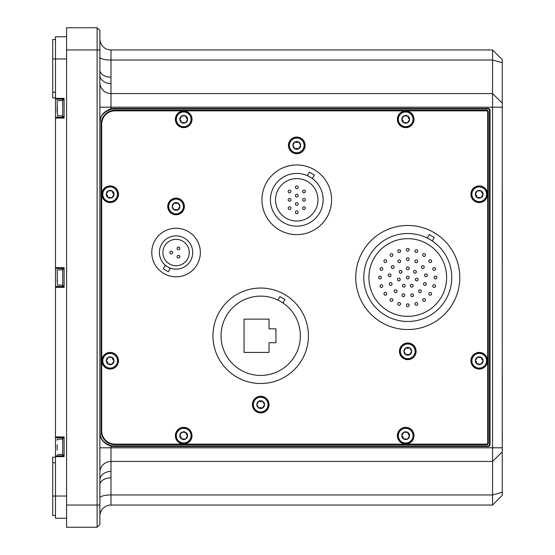 <?xml version="1.0" encoding="UTF-8"?>
<svg xmlns="http://www.w3.org/2000/svg" width="555" height="555" viewBox="0 0 555 555"><rect width="100%" height="100%" fill="white"/><g stroke="black" fill="none" stroke-linecap="round" stroke-linejoin="round"><path stroke-width="0.83" d="M492.549 505.05L492.549 49.95L502.261 59.663L502.261 495.337L492.549 505.05L110.986 505.05A11.1 11.1 0 0 0 99.886 516.15M502.261 62.687L492.549 60.044L110.986 60.044L110.986 49.95A11.1 11.1 0 0 1 99.886 38.85A11.1 11.1 0 0 0 110.986 49.95L492.549 49.95M97.111 27.75L99.886 30.525L99.886 524.475L97.111 527.25L66.586 527.25L66.586 27.75L97.111 27.75L97.111 49.95L66.586 49.95M97.111 527.25L97.111 49.95L99.886 49.95M99.886 57.012A11.1 3.025 0 0 0 110.986 60.044L110.986 83.576A11.1 8.568 0 0 1 99.886 75.015M502.261 451.888L492.549 461.434L110.986 461.434L110.986 477.82A11.1 7.062 0 0 0 99.886 484.883M102.411 440.046A13.875 13.875 0 0 0 113.761 445.942L488.109 445.942A1.387 1.387 0 0 0 489.496 444.555L489.496 110.445A1.387 1.387 0 0 0 488.109 109.057L113.761 109.057A13.875 13.875 0 0 0 106.109 111.354M113.761 108.502L113.761 109.057A13.875 13.875 0 0 0 111.09 109.314C103.48 111.957 99.747 116.494 99.886 122.932C99.72 116.259 103.417 111.541 110.986 108.773A14.43 14.43 0 0 1 113.761 108.502L488.109 108.502A1.942 1.942 0 0 1 490.051 110.445L490.051 444.555A1.942 1.942 0 0 1 488.109 446.498L113.761 446.498A14.43 14.43 0 0 1 110.986 446.227C103.417 443.459 99.72 438.741 99.886 432.067A13.875 13.875 0 0 0 100.365 435.675M100.524 436.223A13.875 13.875 0 0 0 101.863 439.213M110.986 471.424A11.1 8.568 0 0 0 99.886 479.985M110.986 77.18A11.1 7.062 0 0 1 99.886 70.117M100.531 436.251L99.886 432.067C99.747 438.506 103.48 443.043 111.09 445.686A13.875 13.875 0 0 0 113.761 445.942A13.875 13.875 0 0 1 111.09 445.686L110.986 447.795L502.261 447.795M176.06 228.244A24.281 24.281 0 0 0 151.779 252.525A24.281 24.281 0 0 0 176.06 276.806A24.281 24.281 0 0 0 200.341 252.525A24.281 24.281 0 0 0 176.06 228.244M260.697 288.045A47.73 47.73 0 0 0 212.967 335.775A47.73 47.73 0 0 0 260.697 383.505A47.73 47.73 0 0 0 308.427 335.775A47.73 47.73 0 0 0 260.697 288.045M296.772 164.974A34.826 34.826 0 0 0 261.946 199.8A34.826 34.826 0 0 0 296.772 234.626A34.826 34.826 0 0 0 331.599 199.8A34.826 34.826 0 0 0 296.772 164.974M407.772 225.469A52.031 52.031 0 0 0 355.741 277.5A52.031 52.031 0 0 0 407.772 329.531A52.031 52.031 0 0 0 459.804 277.5A52.031 52.031 0 0 0 407.772 225.469M101.135 124.181A13.875 13.875 0 0 1 115.01 110.306L486.86 110.306A1.387 1.387 0 0 1 488.247 111.694L488.247 443.306A1.387 1.387 0 0 1 486.86 444.694L115.01 444.694A13.875 13.875 0 0 1 101.135 430.819L101.135 124.181L101.69 124.181L101.69 430.819A13.32 13.32 0 0 0 115.01 444.139L486.86 444.139A0.832 0.832 0 0 0 487.692 443.306L487.692 111.694A0.832 0.832 0 0 0 486.86 110.861L115.01 110.861A13.32 13.32 0 0 0 101.69 124.181M380.022 278.887A1.387 1.387 0 0 0 381.41 277.5A1.387 1.387 0 0 0 380.022 276.113A1.387 1.387 0 0 0 378.635 277.5A1.387 1.387 0 0 0 380.022 278.887M407.772 251.137A1.387 1.387 0 0 0 409.16 249.75A1.387 1.387 0 0 0 407.772 248.362A1.387 1.387 0 0 0 406.385 249.75A1.387 1.387 0 0 0 407.772 251.137M407.772 260.572A1.387 1.387 0 0 0 409.16 259.185A1.387 1.387 0 0 0 407.772 257.798A1.387 1.387 0 0 0 406.385 259.185A1.387 1.387 0 0 0 407.772 260.572M407.772 269.73A1.387 1.387 0 0 0 409.16 268.342A1.387 1.387 0 0 0 407.772 266.955A1.387 1.387 0 0 0 406.385 268.342A1.387 1.387 0 0 0 407.772 269.73M407.772 278.887A1.387 1.387 0 0 0 409.16 277.5A1.387 1.387 0 0 0 407.772 276.113A1.387 1.387 0 0 0 406.385 277.5A1.387 1.387 0 0 0 407.772 278.887M398.844 280.927A1.387 1.387 0 0 0 400.231 279.54A1.387 1.387 0 0 0 398.844 278.152A1.387 1.387 0 0 0 397.456 279.54A1.387 1.387 0 0 0 398.844 280.927M400.613 273.178A1.387 1.387 0 0 0 402 271.79A1.387 1.387 0 0 0 400.613 270.403A1.387 1.387 0 0 0 399.225 271.79A1.387 1.387 0 0 0 400.613 273.178M399.26 262.668A1.387 1.387 0 0 0 400.648 261.28A1.387 1.387 0 0 0 399.26 259.893A1.387 1.387 0 0 0 397.873 261.28A1.387 1.387 0 0 0 399.26 262.668M399.198 252.497A1.387 1.387 0 0 0 400.585 251.11A1.387 1.387 0 0 0 399.198 249.722A1.387 1.387 0 0 0 397.81 251.11A1.387 1.387 0 0 0 399.198 252.497M391.462 256.438A1.387 1.387 0 0 0 392.85 255.05A1.387 1.387 0 0 0 391.462 253.663A1.387 1.387 0 0 0 390.075 255.05A1.387 1.387 0 0 0 391.462 256.438M385.323 262.577A1.387 1.387 0 0 0 386.71 261.19A1.387 1.387 0 0 0 385.323 259.802A1.387 1.387 0 0 0 383.935 261.19A1.387 1.387 0 0 0 385.323 262.577M381.382 270.313A1.387 1.387 0 0 0 382.77 268.925A1.387 1.387 0 0 0 381.382 267.538A1.387 1.387 0 0 0 379.995 268.925A1.387 1.387 0 0 0 381.382 270.313M381.382 287.462A1.387 1.387 0 0 0 382.77 286.075A1.387 1.387 0 0 0 381.382 284.687A1.387 1.387 0 0 0 379.995 286.075A1.387 1.387 0 0 0 381.382 287.462M385.323 295.198A1.387 1.387 0 0 0 386.71 293.81A1.387 1.387 0 0 0 385.323 292.423A1.387 1.387 0 0 0 383.935 293.81A1.387 1.387 0 0 0 385.323 295.198M390.651 285.381A1.387 1.387 0 0 0 392.038 283.993A1.387 1.387 0 0 0 390.651 282.606A1.387 1.387 0 0 0 389.263 283.993A1.387 1.387 0 0 0 390.651 285.381M389.589 276.681A1.387 1.387 0 0 0 390.977 275.294A1.387 1.387 0 0 0 389.589 273.906A1.387 1.387 0 0 0 388.202 275.294A1.387 1.387 0 0 0 389.589 276.681M392.697 268.481A1.387 1.387 0 0 0 394.085 267.094A1.387 1.387 0 0 0 392.697 265.706A1.387 1.387 0 0 0 391.31 267.094A1.387 1.387 0 0 0 392.697 268.481M395.625 292.596A1.387 1.387 0 0 0 397.012 291.208A1.387 1.387 0 0 0 395.625 289.821A1.387 1.387 0 0 0 394.237 291.208A1.387 1.387 0 0 0 395.625 292.596M391.462 301.337A1.387 1.387 0 0 0 392.85 299.95A1.387 1.387 0 0 0 391.462 298.562A1.387 1.387 0 0 0 390.075 299.95A1.387 1.387 0 0 0 391.462 301.337M403.797 287.136A1.387 1.387 0 0 0 405.185 285.749A1.387 1.387 0 0 0 403.797 284.361A1.387 1.387 0 0 0 402.41 285.749A1.387 1.387 0 0 0 403.797 287.136M411.748 287.136A1.387 1.387 0 0 0 413.135 285.749A1.387 1.387 0 0 0 411.748 284.361A1.387 1.387 0 0 0 410.36 285.749A1.387 1.387 0 0 0 411.748 287.136M416.701 280.927A1.387 1.387 0 0 0 418.088 279.54A1.387 1.387 0 0 0 416.701 278.152A1.387 1.387 0 0 0 415.313 279.54A1.387 1.387 0 0 0 416.701 280.927M414.932 273.178A1.387 1.387 0 0 0 416.319 271.79A1.387 1.387 0 0 0 414.932 270.403A1.387 1.387 0 0 0 413.544 271.79A1.387 1.387 0 0 0 414.932 273.178M422.848 268.481A1.387 1.387 0 0 0 424.235 267.094A1.387 1.387 0 0 0 422.848 265.706A1.387 1.387 0 0 0 421.46 267.094A1.387 1.387 0 0 0 422.848 268.481M424.082 256.438A1.387 1.387 0 0 0 425.47 255.05A1.387 1.387 0 0 0 424.082 253.663A1.387 1.387 0 0 0 422.695 255.05A1.387 1.387 0 0 0 424.082 256.438M416.347 252.497A1.387 1.387 0 0 0 417.735 251.11A1.387 1.387 0 0 0 416.347 249.722A1.387 1.387 0 0 0 414.96 251.11A1.387 1.387 0 0 0 416.347 252.497M416.285 262.668A1.387 1.387 0 0 0 417.672 261.28A1.387 1.387 0 0 0 416.285 259.893A1.387 1.387 0 0 0 414.897 261.28A1.387 1.387 0 0 0 416.285 262.668M425.956 276.681A1.387 1.387 0 0 0 427.343 275.294A1.387 1.387 0 0 0 425.956 273.906A1.387 1.387 0 0 0 424.568 275.294A1.387 1.387 0 0 0 425.956 276.681M424.894 285.381A1.387 1.387 0 0 0 426.282 283.993A1.387 1.387 0 0 0 424.894 282.606A1.387 1.387 0 0 0 423.507 283.993A1.387 1.387 0 0 0 424.894 285.381M419.92 292.596A1.387 1.387 0 0 0 421.307 291.208A1.387 1.387 0 0 0 419.92 289.821A1.387 1.387 0 0 0 418.532 291.208A1.387 1.387 0 0 0 419.92 292.596M412.157 296.668A1.387 1.387 0 0 0 413.544 295.281A1.387 1.387 0 0 0 412.157 293.893A1.387 1.387 0 0 0 410.769 295.281A1.387 1.387 0 0 0 412.157 296.668M403.388 296.668A1.387 1.387 0 0 0 404.775 295.281A1.387 1.387 0 0 0 403.388 293.893A1.387 1.387 0 0 0 402 295.281A1.387 1.387 0 0 0 403.388 296.668M399.198 305.278A1.387 1.387 0 0 0 400.585 303.89A1.387 1.387 0 0 0 399.198 302.503A1.387 1.387 0 0 0 397.81 303.89A1.387 1.387 0 0 0 399.198 305.278M407.772 306.637A1.387 1.387 0 0 0 409.16 305.25A1.387 1.387 0 0 0 407.772 303.863A1.387 1.387 0 0 0 406.385 305.25A1.387 1.387 0 0 0 407.772 306.637M416.347 305.278A1.387 1.387 0 0 0 417.735 303.89A1.387 1.387 0 0 0 416.347 302.503A1.387 1.387 0 0 0 414.96 303.89A1.387 1.387 0 0 0 416.347 305.278M424.082 301.337A1.387 1.387 0 0 0 425.47 299.95A1.387 1.387 0 0 0 424.082 298.562A1.387 1.387 0 0 0 422.695 299.95A1.387 1.387 0 0 0 424.082 301.337M430.222 295.198A1.387 1.387 0 0 0 431.61 293.81A1.387 1.387 0 0 0 430.222 292.423A1.387 1.387 0 0 0 428.835 293.81A1.387 1.387 0 0 0 430.222 295.198M434.163 287.462A1.387 1.387 0 0 0 435.55 286.075A1.387 1.387 0 0 0 434.163 284.687A1.387 1.387 0 0 0 432.775 286.075A1.387 1.387 0 0 0 434.163 287.462M435.522 278.887A1.387 1.387 0 0 0 436.91 277.5A1.387 1.387 0 0 0 435.522 276.113A1.387 1.387 0 0 0 434.135 277.5A1.387 1.387 0 0 0 435.522 278.887M434.163 270.313A1.387 1.387 0 0 0 435.55 268.925A1.387 1.387 0 0 0 434.163 267.538A1.387 1.387 0 0 0 432.775 268.925A1.387 1.387 0 0 0 434.163 270.313M430.222 262.577A1.387 1.387 0 0 0 431.61 261.19A1.387 1.387 0 0 0 430.222 259.802A1.387 1.387 0 0 0 428.835 261.19A1.387 1.387 0 0 0 430.222 262.577M407.772 238.65A38.85 38.85 0 0 0 368.922 277.5A38.85 38.85 0 0 0 407.772 316.35A38.85 38.85 0 0 0 446.622 277.5A38.85 38.85 0 0 0 407.772 238.65M451.756 277.5A43.984 43.984 0 0 0 407.772 233.516A43.984 43.984 0 0 0 363.789 277.5A43.984 43.984 0 0 0 407.772 321.484A43.984 43.984 0 0 0 451.756 277.5M434.232 237.498L429.181 234.585L427.239 237.949L432.289 240.863L434.232 237.498M177.073 248.362A1.387 1.387 0 0 0 178.46 249.75A1.387 1.387 0 0 0 179.848 248.362A1.387 1.387 0 0 0 178.46 246.975A1.387 1.387 0 0 0 177.073 248.362M177.073 256.688A1.387 1.387 0 0 0 178.46 258.075A1.387 1.387 0 0 0 179.848 256.688A1.387 1.387 0 0 0 178.46 255.3A1.387 1.387 0 0 0 177.073 256.688M169.865 252.525A1.387 1.387 0 0 0 171.252 253.912A1.387 1.387 0 0 0 172.64 252.525A1.387 1.387 0 0 0 171.252 251.137A1.387 1.387 0 0 0 169.865 252.525M189.241 252.525A13.181 13.181 0 0 0 176.06 239.344A13.181 13.181 0 0 0 162.879 252.525A13.181 13.181 0 0 0 176.06 265.706A13.181 13.181 0 0 0 189.241 252.525M159.41 252.525A16.65 16.65 0 0 0 176.06 269.175A16.65 16.65 0 0 0 192.71 252.525A16.65 16.65 0 0 0 176.06 235.875A16.65 16.65 0 0 0 159.41 252.525M163.267 268.849L168.318 271.763L170.26 268.398L165.21 265.484L163.267 268.849M275.544 199.8A21.229 21.229 0 0 0 296.772 221.029A21.229 21.229 0 0 0 318.001 199.8A21.229 21.229 0 0 0 296.772 178.571A21.229 21.229 0 0 0 275.544 199.8M323.135 199.8A26.363 26.363 0 0 0 296.772 173.438A26.363 26.363 0 0 0 270.41 199.8A26.363 26.363 0 0 0 296.772 226.162A26.363 26.363 0 0 0 323.135 199.8M305.375 208.125A1.387 1.387 0 0 0 303.987 206.737A1.387 1.387 0 0 0 302.6 208.125A1.387 1.387 0 0 0 303.987 209.512A1.387 1.387 0 0 0 305.375 208.125M305.375 199.8A1.387 1.387 0 0 0 303.987 198.412A1.387 1.387 0 0 0 302.6 199.8A1.387 1.387 0 0 0 303.987 201.188A1.387 1.387 0 0 0 305.375 199.8M305.375 191.475A1.387 1.387 0 0 0 303.987 190.088A1.387 1.387 0 0 0 302.6 191.475A1.387 1.387 0 0 0 303.987 192.862A1.387 1.387 0 0 0 305.375 191.475M298.16 195.637A1.387 1.387 0 0 0 296.772 194.25A1.387 1.387 0 0 0 295.385 195.637A1.387 1.387 0 0 0 296.772 197.025A1.387 1.387 0 0 0 298.16 195.637M298.16 203.963A1.387 1.387 0 0 0 296.772 202.575A1.387 1.387 0 0 0 295.385 203.963A1.387 1.387 0 0 0 296.772 205.35A1.387 1.387 0 0 0 298.16 203.963M298.16 212.287A1.387 1.387 0 0 0 296.772 210.9A1.387 1.387 0 0 0 295.385 212.287A1.387 1.387 0 0 0 296.772 213.675A1.387 1.387 0 0 0 298.16 212.287M290.945 208.125A1.387 1.387 0 0 0 289.557 206.737A1.387 1.387 0 0 0 288.17 208.125A1.387 1.387 0 0 0 289.557 209.512A1.387 1.387 0 0 0 290.945 208.125M290.945 199.8A1.387 1.387 0 0 0 289.557 198.412A1.387 1.387 0 0 0 288.17 199.8A1.387 1.387 0 0 0 289.557 201.188A1.387 1.387 0 0 0 290.945 199.8M290.945 191.475A1.387 1.387 0 0 0 289.557 190.088A1.387 1.387 0 0 0 288.17 191.475A1.387 1.387 0 0 0 289.557 192.862A1.387 1.387 0 0 0 290.945 191.475M298.16 187.312A1.387 1.387 0 0 0 296.772 185.925A1.387 1.387 0 0 0 295.385 187.312A1.387 1.387 0 0 0 296.772 188.7A1.387 1.387 0 0 0 298.16 187.312M314.421 175.061L309.371 172.147L307.428 175.512L312.479 178.426L314.421 175.061M284.993 299.527L279.942 296.613L278 299.977L283.05 302.891L284.993 299.527M260.697 296.12A39.655 39.655 0 0 1 300.352 335.775A39.655 39.655 0 0 1 260.697 375.43A39.655 39.655 0 0 1 221.043 335.775A39.655 39.655 0 0 1 260.697 296.12M275.96 342.712L275.96 328.837L269.022 328.837L269.022 319.125L244.047 319.125L244.047 352.425L269.022 352.425L269.022 342.712L275.96 342.712M407.772 342.99A8.325 8.325 0 0 1 416.097 351.315A8.325 8.325 0 0 1 407.772 359.64A8.325 8.325 0 0 1 399.447 351.315A8.325 8.325 0 0 1 407.772 342.99M410.187 353.667L409.229 354.811L407.772 354.277L405.83 354.68A3.885 3.885 0 0 1 405.83 347.95A3.885 3.885 0 0 1 411.657 351.315A3.885 3.885 0 0 1 405.83 354.68L403.887 351.315L405.83 347.95L407.772 348.353L409.715 347.95L411.657 351.315L410.187 353.667M407.772 343.684A7.631 7.631 0 0 1 415.404 351.315A7.631 7.631 0 0 1 407.772 358.946A7.631 7.631 0 0 1 400.141 351.315A7.631 7.631 0 0 1 407.772 343.684A7.631 7.631 0 0 0 400.141 351.315A7.631 7.631 0 0 0 407.772 358.946M176.06 198.135A8.325 8.325 0 0 1 184.385 206.46A8.325 8.325 0 0 1 176.06 214.785A8.325 8.325 0 0 1 167.735 206.46A8.325 8.325 0 0 1 176.06 198.135M260.697 396.27A8.325 8.325 0 0 1 269.022 404.595A8.325 8.325 0 0 1 260.697 412.92A8.325 8.325 0 0 1 252.372 404.595A8.325 8.325 0 0 1 260.697 396.27M296.772 137.085A8.325 8.325 0 0 1 305.097 145.41A8.325 8.325 0 0 1 296.772 153.735A8.325 8.325 0 0 1 288.447 145.41A8.325 8.325 0 0 1 296.772 137.085M178.474 208.812L177.517 209.956L176.06 209.422L174.117 209.825A3.885 3.885 0 0 1 174.117 203.095A3.885 3.885 0 0 1 179.945 206.46A3.885 3.885 0 0 1 174.117 209.825L172.175 206.46L174.117 203.095L176.06 203.498L178.002 203.095L179.945 206.46L178.474 208.812M176.06 198.829A7.631 7.631 0 0 1 183.691 206.46A7.631 7.631 0 0 1 176.06 214.091A7.631 7.631 0 0 1 168.429 206.46A7.631 7.631 0 0 1 176.06 198.829A7.631 7.631 0 0 0 168.429 206.46A7.631 7.631 0 0 0 176.06 214.091M263.112 406.947L262.154 408.091L260.697 407.557L258.755 407.96A3.885 3.885 0 0 1 258.755 401.23A3.885 3.885 0 0 1 264.582 404.595A3.885 3.885 0 0 1 258.755 407.96L256.812 404.595L258.755 401.23L260.697 401.633L262.64 401.23L264.582 404.595L263.112 406.947M260.697 396.964A7.631 7.631 0 0 1 268.329 404.595A7.631 7.631 0 0 1 260.697 412.226A7.631 7.631 0 0 1 253.066 404.595A7.631 7.631 0 0 1 260.697 396.964A7.631 7.631 0 0 0 253.066 404.595A7.631 7.631 0 0 0 260.697 412.226M299.187 147.762L298.229 148.906L296.772 148.372L294.83 148.775A3.885 3.885 0 0 1 294.83 142.045A3.885 3.885 0 0 1 300.657 145.41A3.885 3.885 0 0 1 294.83 148.775L292.887 145.41L294.83 142.045L296.772 142.448L298.715 142.045L300.657 145.41L299.187 147.762M296.772 137.779A7.631 7.631 0 0 1 304.404 145.41A7.631 7.631 0 0 1 296.772 153.041A7.631 7.631 0 0 1 289.141 145.41A7.631 7.631 0 0 1 296.772 137.779A7.631 7.631 0 0 0 289.141 145.41A7.631 7.631 0 0 0 296.772 153.041M66.586 518.231L55.486 518.231L55.486 455.794L64.089 455.794M64.089 99.206L55.486 99.206L55.486 36.769L66.586 36.769M55.486 98.374L64.089 98.374L64.089 118.076L55.486 118.076L55.486 117.244L64.089 117.244M64.089 268.481L55.486 268.481L55.486 118.076M55.486 267.649L64.089 267.649L64.089 287.351L55.486 287.351L55.486 286.519L64.089 286.519M64.089 437.756L55.486 437.756L55.486 287.351M55.486 436.924L64.089 436.924L64.089 456.626L55.486 456.626M55.486 97.819L52.711 97.819L52.711 92.269L55.486 92.269M55.486 39.544L52.711 39.544L52.711 92.269M55.486 462.731L52.711 462.731L52.711 515.456L55.486 515.456M52.711 462.731L52.711 457.181L55.486 457.181M55.486 268.481L55.486 286.519M55.486 437.756L55.486 455.794M55.486 99.206L55.486 117.244M57.151 112.11L57.151 106.171M57.151 110.056L57.151 111.652L57.151 110.056M57.151 281.385L57.151 279.332M57.151 439.421L57.151 440.288M57.151 450.202L57.151 444.721M64.089 99.9L62.701 99.9L62.701 116.55L64.089 116.55M64.089 269.175L62.701 269.175L62.701 285.825L64.089 285.825M64.089 438.45L62.701 438.45L62.701 455.1L64.089 455.1M109.175 363.976L107.719 363.65L107.524 362.11L106.276 360.57A3.885 3.885 0 0 1 112.249 357.475A3.885 3.885 0 0 1 111.937 364.198A3.885 3.885 0 0 1 106.276 360.57L108.371 357.302L112.249 357.475L112.783 359.39L114.032 360.93L111.937 364.198L109.175 363.976M116.932 357.24A7.631 7.631 0 0 1 113.664 367.528A7.631 7.631 0 0 1 103.376 364.26A7.631 7.631 0 0 1 106.643 353.972A7.631 7.631 0 0 1 116.932 357.24A7.631 7.631 0 0 0 106.643 353.972A7.631 7.631 0 0 0 103.376 364.26M110.181 352.425A8.325 8.325 0 0 0 101.829 360.722A8.325 8.325 0 0 0 110.126 369.075A8.325 8.325 0 0 0 118.479 360.778A8.325 8.325 0 0 0 110.181 352.425M478.25 197.476L476.794 197.15L476.599 195.61L475.351 194.07A3.885 3.885 0 0 1 481.324 190.975A3.885 3.885 0 0 1 481.012 197.698A3.885 3.885 0 0 1 475.351 194.07L477.446 190.802L481.324 190.975L481.858 192.89L483.107 194.43L481.012 197.698L478.25 197.476M486.007 190.74A7.631 7.631 0 0 1 482.739 201.028A7.631 7.631 0 0 1 472.451 197.76A7.631 7.631 0 0 1 475.718 187.472A7.631 7.631 0 0 1 486.007 190.74A7.631 7.631 0 0 0 475.718 187.472A7.631 7.631 0 0 0 472.451 197.76M478.25 363.976L476.794 363.65L476.599 362.11L475.351 360.57A3.885 3.885 0 0 1 481.324 357.475A3.885 3.885 0 0 1 481.012 364.198A3.885 3.885 0 0 1 475.351 360.57L477.446 357.302L481.324 357.475L481.858 359.39L483.107 360.93L481.012 364.198L478.25 363.976M486.007 357.24A7.631 7.631 0 0 1 482.739 367.528A7.631 7.631 0 0 1 472.451 364.26A7.631 7.631 0 0 1 475.718 353.972A7.631 7.631 0 0 1 486.007 357.24A7.631 7.631 0 0 0 475.718 353.972A7.631 7.631 0 0 0 472.451 364.26M404.713 438.901L403.256 438.575L403.062 437.035L401.813 435.495A3.885 3.885 0 0 1 407.786 432.4A3.885 3.885 0 0 1 407.474 439.123A3.885 3.885 0 0 1 401.813 435.495L403.908 432.227L407.786 432.4L408.32 434.315L409.569 435.855L407.474 439.123L404.713 438.901M412.469 432.165A7.631 7.631 0 0 1 409.202 442.453A7.631 7.631 0 0 1 398.913 439.185A7.631 7.631 0 0 1 402.181 428.897A7.631 7.631 0 0 1 412.469 432.165A7.631 7.631 0 0 0 402.181 428.897A7.631 7.631 0 0 0 398.913 439.185M182.713 438.901L181.256 438.575L181.062 437.035L179.813 435.495A3.885 3.885 0 0 1 185.786 432.4A3.885 3.885 0 0 1 185.474 439.123A3.885 3.885 0 0 1 179.813 435.495L181.908 432.227L185.786 432.4L186.32 434.315L187.569 435.855L185.474 439.123L182.713 438.901M190.469 432.165A7.631 7.631 0 0 1 187.201 442.453A7.631 7.631 0 0 1 176.913 439.185A7.631 7.631 0 0 1 180.181 428.897A7.631 7.631 0 0 1 190.469 432.165A7.631 7.631 0 0 0 180.181 428.897A7.631 7.631 0 0 0 176.913 439.185M404.713 122.551L403.256 122.225L403.062 120.685L401.813 119.145A3.885 3.885 0 0 1 407.786 116.05A3.885 3.885 0 0 1 407.474 122.773A3.885 3.885 0 0 1 401.813 119.145L403.908 115.877L407.786 116.05L408.32 117.965L409.569 119.505L407.474 122.773L404.713 122.551M412.469 115.815A7.631 7.631 0 0 1 409.202 126.103A7.631 7.631 0 0 1 398.913 122.835A7.631 7.631 0 0 1 402.181 112.547A7.631 7.631 0 0 1 412.469 115.815A7.631 7.631 0 0 0 402.181 112.547A7.631 7.631 0 0 0 398.913 122.835M109.175 197.476L107.719 197.15L107.524 195.61L106.276 194.07A3.885 3.885 0 0 1 112.249 190.975A3.885 3.885 0 0 1 111.937 197.698A3.885 3.885 0 0 1 106.276 194.07L108.371 190.802L112.249 190.975L112.783 192.89L114.032 194.43L111.937 197.698L109.175 197.476M116.932 190.74A7.631 7.631 0 0 1 113.664 201.028A7.631 7.631 0 0 1 103.376 197.76A7.631 7.631 0 0 1 106.643 187.472A7.631 7.631 0 0 1 116.932 190.74A7.631 7.631 0 0 0 106.643 187.472A7.631 7.631 0 0 0 103.376 197.76M182.713 122.551L181.256 122.225L181.062 120.685L179.813 119.145A3.885 3.885 0 0 1 185.786 116.05A3.885 3.885 0 0 1 185.474 122.773A3.885 3.885 0 0 1 179.813 119.145L181.908 115.877L185.786 116.05L186.32 117.965L187.569 119.505L185.474 122.773L182.713 122.551M190.469 115.815A7.631 7.631 0 0 1 187.201 126.103A7.631 7.631 0 0 1 176.913 122.835A7.631 7.631 0 0 1 180.181 112.547A7.631 7.631 0 0 1 190.469 115.815A7.631 7.631 0 0 0 180.181 112.547A7.631 7.631 0 0 0 176.913 122.835M479.256 185.925A8.325 8.325 0 0 0 470.904 194.222A8.325 8.325 0 0 0 479.201 202.575A8.325 8.325 0 0 0 487.554 194.278A8.325 8.325 0 0 0 479.256 185.925M479.256 352.425A8.325 8.325 0 0 0 470.904 360.722A8.325 8.325 0 0 0 479.201 369.075A8.325 8.325 0 0 0 487.554 360.778A8.325 8.325 0 0 0 479.256 352.425M405.719 427.35A8.325 8.325 0 0 0 397.366 435.647A8.325 8.325 0 0 0 405.663 444A8.325 8.325 0 0 0 414.016 435.703A8.325 8.325 0 0 0 405.719 427.35M183.719 427.35A8.325 8.325 0 0 0 175.366 435.647A8.325 8.325 0 0 0 183.663 444A8.325 8.325 0 0 0 192.016 435.703A8.325 8.325 0 0 0 183.719 427.35M405.719 111A8.325 8.325 0 0 0 397.366 119.297A8.325 8.325 0 0 0 405.663 127.65A8.325 8.325 0 0 0 414.016 119.353A8.325 8.325 0 0 0 405.719 111M110.181 185.925A8.325 8.325 0 0 0 101.829 194.222A8.325 8.325 0 0 0 110.126 202.575A8.325 8.325 0 0 0 118.479 194.278A8.325 8.325 0 0 0 110.181 185.925M183.719 111A8.325 8.325 0 0 0 175.366 119.297A8.325 8.325 0 0 0 183.663 127.65A8.325 8.325 0 0 0 192.016 119.353A8.325 8.325 0 0 0 183.719 111M502.261 354.749L502.289 188.249M502.289 444.076L502.289 434.156M502.289 450.806L502.261 444.576M502.289 374.424L502.261 434.364M502.261 107.205L110.986 107.205L111.09 109.314M66.586 505.05L99.886 505.05M110.986 83.576L110.986 93.566L492.549 93.566L502.261 103.112M110.986 477.82L110.986 494.956L492.549 494.956L502.261 492.313M99.886 82.646A11.1 10.913 0 0 0 110.986 93.566L110.986 107.205L99.886 107.205M99.886 447.795L110.986 447.795L110.986 461.434A11.1 10.913 -0 0 0 99.886 472.354M99.886 497.988A11.1 3.025 0 0 1 110.986 494.956L110.986 505.05M488.109 446.498L488.109 445.942A1.387 1.387 0 0 0 489.496 444.555L490.051 444.555M490.051 110.445L489.496 110.445A1.387 1.387 0 0 0 488.109 109.057L488.109 108.502M113.761 446.498L113.761 445.942M101.69 430.819L101.135 430.819M115.01 444.139L115.01 444.694M115.01 110.306L115.01 110.861M486.86 444.139L486.86 444.694M486.86 110.306L486.86 110.861M487.692 443.306L488.247 443.306M488.247 111.694L487.692 111.694M407.772 358.669A7.354 7.354 0 0 0 415.126 351.315A7.354 7.354 0 0 0 407.772 343.961A7.354 7.354 0 0 0 400.419 351.315A7.354 7.354 0 0 0 407.772 358.669M176.06 213.814A7.354 7.354 0 0 0 183.414 206.46A7.354 7.354 0 0 0 176.06 199.106A7.354 7.354 0 0 0 168.706 206.46A7.354 7.354 0 0 0 176.06 213.814M260.697 411.949A7.354 7.354 0 0 0 268.051 404.595A7.354 7.354 0 0 0 260.697 397.241A7.354 7.354 0 0 0 253.344 404.595A7.354 7.354 0 0 0 260.697 411.949M296.772 152.764A7.354 7.354 0 0 0 304.126 145.41A7.354 7.354 0 0 0 296.772 138.056A7.354 7.354 0 0 0 289.419 145.41A7.354 7.354 0 0 0 296.772 152.764M66.586 496.031L52.711 496.031M66.586 58.969L52.711 58.969M57.151 100.871L57.429 115.856L62.701 115.856M57.151 270.146L57.429 285.131L62.701 285.131M103.625 364.129A7.354 7.354 0 0 0 113.532 367.278A7.354 7.354 0 0 0 116.682 357.371A7.354 7.354 0 0 0 106.775 354.222A7.354 7.354 0 0 0 103.625 364.129M472.7 197.629A7.354 7.354 0 0 0 482.607 200.778A7.354 7.354 0 0 0 485.757 190.871A7.354 7.354 0 0 0 475.85 187.722A7.354 7.354 0 0 0 472.7 197.629M472.7 364.129A7.354 7.354 0 0 0 482.607 367.278A7.354 7.354 0 0 0 485.757 357.371A7.354 7.354 0 0 0 475.85 354.222A7.354 7.354 0 0 0 472.7 364.129M399.163 439.054A7.354 7.354 0 0 0 409.07 442.203A7.354 7.354 0 0 0 412.219 432.296A7.354 7.354 0 0 0 402.313 429.147A7.354 7.354 0 0 0 399.163 439.054M177.163 439.054A7.354 7.354 0 0 0 187.07 442.203A7.354 7.354 0 0 0 190.219 432.296A7.354 7.354 0 0 0 180.313 429.147A7.354 7.354 0 0 0 177.163 439.054M399.163 122.704A7.354 7.354 0 0 0 409.07 125.853A7.354 7.354 0 0 0 412.219 115.946A7.354 7.354 0 0 0 402.313 112.797A7.354 7.354 0 0 0 399.163 122.704M103.625 197.629A7.354 7.354 0 0 0 113.532 200.778A7.354 7.354 0 0 0 116.682 190.871A7.354 7.354 0 0 0 106.775 187.722A7.354 7.354 0 0 0 103.625 197.629M177.163 122.704A7.354 7.354 0 0 0 187.07 125.853A7.354 7.354 0 0 0 190.219 115.946A7.354 7.354 0 0 0 180.313 112.797A7.354 7.354 0 0 0 177.163 122.704M99.886 122.932L100.531 118.749M57.429 100.594L62.701 100.594M57.429 269.869L62.701 269.869M57.429 439.144L62.701 439.144M57.429 454.406L62.701 454.406"/></g></svg>
